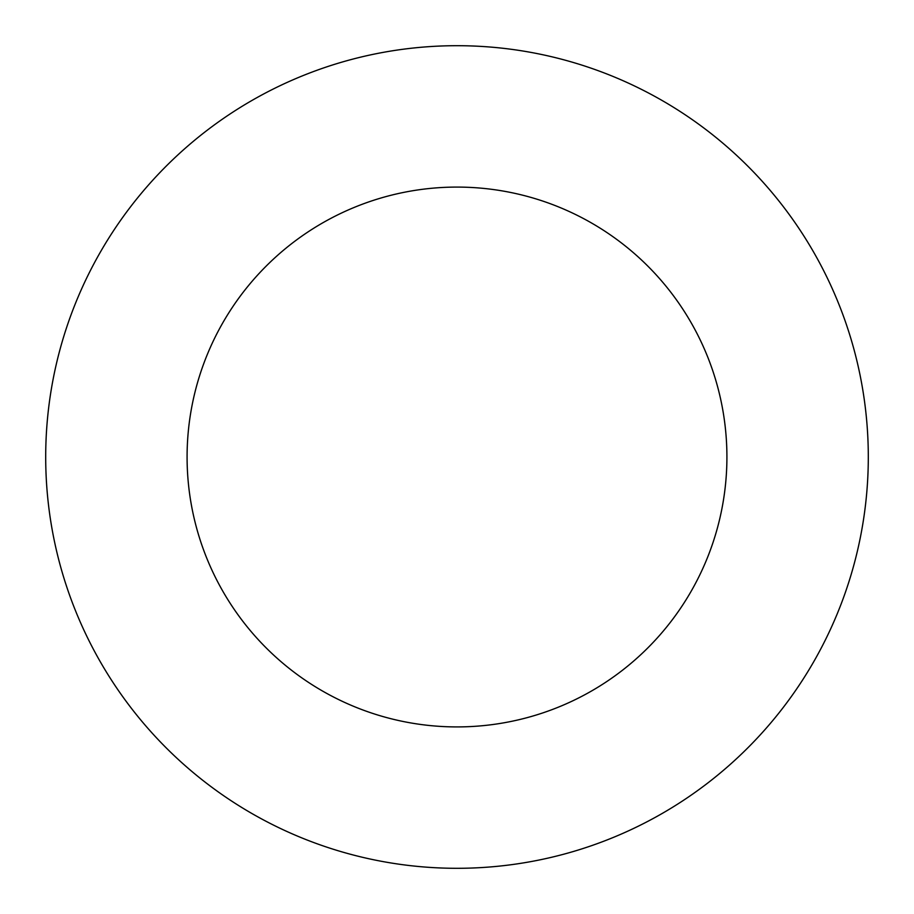 <?xml version="1.0" encoding="UTF-8"?>
<svg xmlns="http://www.w3.org/2000/svg" width="914" height="914" viewBox="0 0 914 914"><rect width="100%" height="100%" fill="white"/><g stroke="black" fill="none" stroke-linecap="round" stroke-linejoin="round"><path stroke-width="1.37" d="M726.916 457A269.916 269.916 0 0 0 457 187.084A269.916 269.916 0 0 0 187.084 457A269.916 269.916 0 0 0 457 726.916A269.916 269.916 0 0 0 726.916 457M868.3 457A411.3 411.3 0 0 0 457 45.7A411.3 411.3 0 0 0 45.7 457A411.3 411.3 0 0 0 457 868.3A411.3 411.3 0 0 0 868.3 457"/></g></svg>
